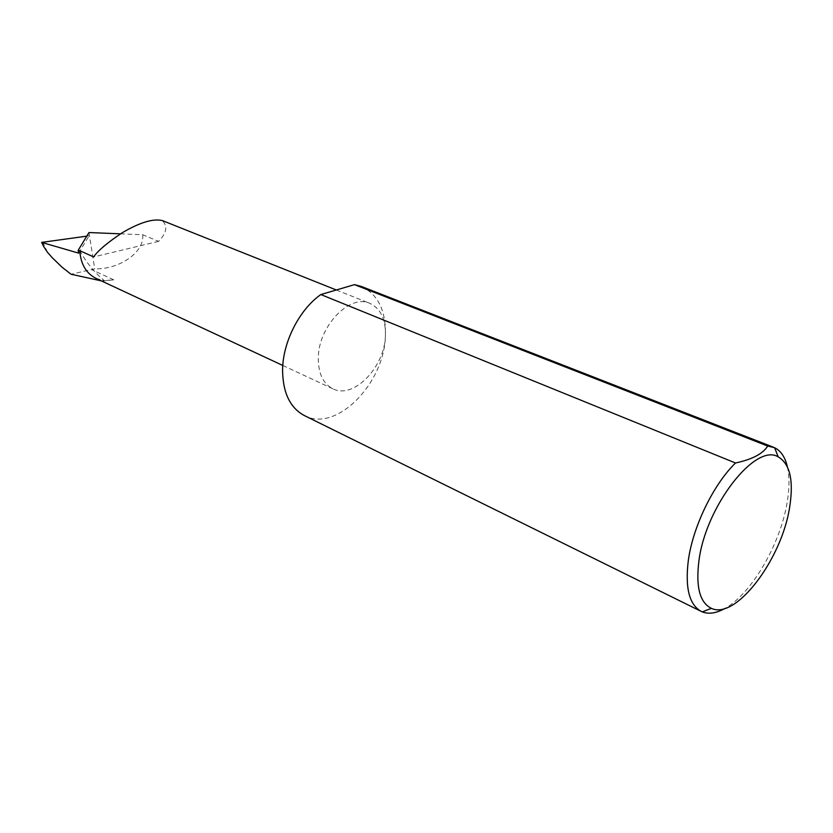 <?xml version="1.0" encoding="UTF-8"?>
<svg xmlns="http://www.w3.org/2000/svg" width="833" height="833" viewBox="0 0 833 833"><rect width="100%" height="100%" fill="white"/><g stroke="black" fill="none" stroke-linecap="round" stroke-linejoin="round"><path stroke-width="0.62" stroke-dasharray="4.17 3.12" d="M120.493 233.834L142.682 234.75L158.593 241.362C166.662 233.073 167.912 226.139 162.32 220.568M361.272 286.437C378.026 294.309 386.075 310.73 385.408 335.689C385.825 319.247 380.629 308.47 369.821 303.347C349.766 293.632 318.3 326.328 318.3 357.982C318.258 373.476 323.121 383.742 332.888 388.803C353.452 399.59 384.794 367.176 385.408 335.689C384.492 383.544 336.188 432.889 304.357 415.563M787.352 466.678C789.58 476.684 789.497 488.7 787.091 502.726C780.313 544.303 751.304 594.127 724.845 608.475M88.975 232.542L94.702 268.851L71.055 274.244M89.079 235.718L86.778 236.145M78.656 253.128L89.089 235.843M158.593 241.362L93.629 256.918M142.682 234.75C144.755 251.972 119.723 269.548 94.702 268.851M102.043 281.023L113.736 279.836L101.282 280.856M96.045 278.42L104.312 280.627C94.577 272.63 86.413 262.655 79.801 250.702M47.429 252.212L42.712 241.903M113.736 279.836L91.682 269.673M336.334 289.988L369.821 303.347M42.483 244.215L43.222 245.818M105.145 280.7L102.563 281.023M282.793 365.458L332.888 388.803"/><path stroke-width="1.25" d="M336.334 289.988L162.32 220.568C153.074 218.381 139.642 222.484 122.035 232.876C107.28 242.757 97.815 250.764 93.629 256.918L79.801 250.702L78.146 250.348L78.656 253.128L41.65 242.393L86.778 236.145M789.611 507.432C793.859 480.693 790.059 463.825 778.199 456.859C755.583 442.615 705.77 506.11 698.949 560.703C695.659 586.828 699.814 602.707 711.413 608.35C735.872 620.21 781.687 559.339 789.611 507.432M724.845 608.475C716.297 613.265 708.768 614.4 702.271 611.88L701.167 611.38C689.235 604.727 684.955 587.682 688.35 560.234C692.973 526.518 713.433 484.442 735.518 462.992C752.209 459.42 762.934 453.777 767.703 446.04L774.628 447.727C780.865 450.82 785.113 457.14 787.352 466.678M767.703 446.04L354.504 284.636L361.272 286.437L773.513 447.248M701.167 611.38L304.357 415.563C290.019 407.858 282.762 392.614 282.585 369.842C282.856 341.978 299.359 309.595 320.84 294.549L735.518 462.992M101.282 280.856L71.055 274.244L62.048 267.216L52.042 257.522L47.429 252.212L43.222 245.818L42.233 242.861M78.146 250.348L88.975 232.542L120.493 233.834M354.504 284.636L320.84 294.549M79.801 250.702C80.707 264.123 86.122 273.359 96.045 278.42L282.793 365.458M778.199 456.859L774.628 447.727M41.733 242.58L42.483 244.215M711.413 608.35L702.271 611.88"/></g></svg>
